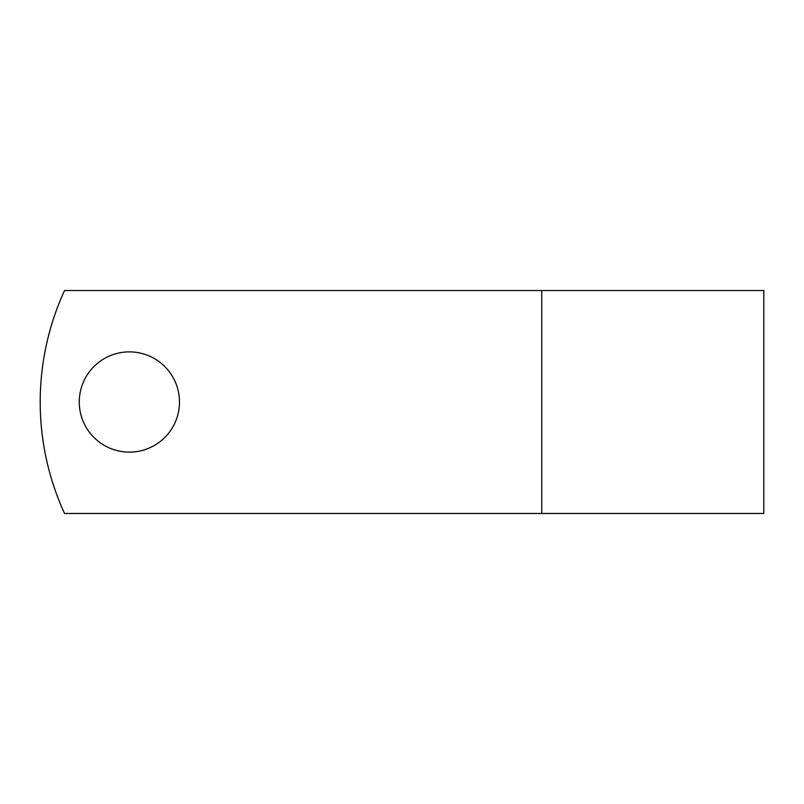 <?xml version="1.0" encoding="UTF-8"?>
<svg xmlns="http://www.w3.org/2000/svg" width="804" height="804" viewBox="0 0 804 804"><rect width="100%" height="100%" fill="white"/><g stroke="black" fill="none" stroke-linecap="round" stroke-linejoin="round"><path stroke-width="1.21" d="M179.493 402A50.119 50.119 0 0 0 129.384 351.881A50.119 50.119 0 0 0 79.264 402A50.119 50.119 0 0 0 129.384 452.119A50.119 50.119 0 0 0 179.493 402M541.745 290.525L64.531 290.525A267.541 267.541 0 0 0 64.531 513.475L541.745 513.475L541.745 290.525L763.8 290.525L763.8 513.475L541.745 513.475"/></g></svg>
